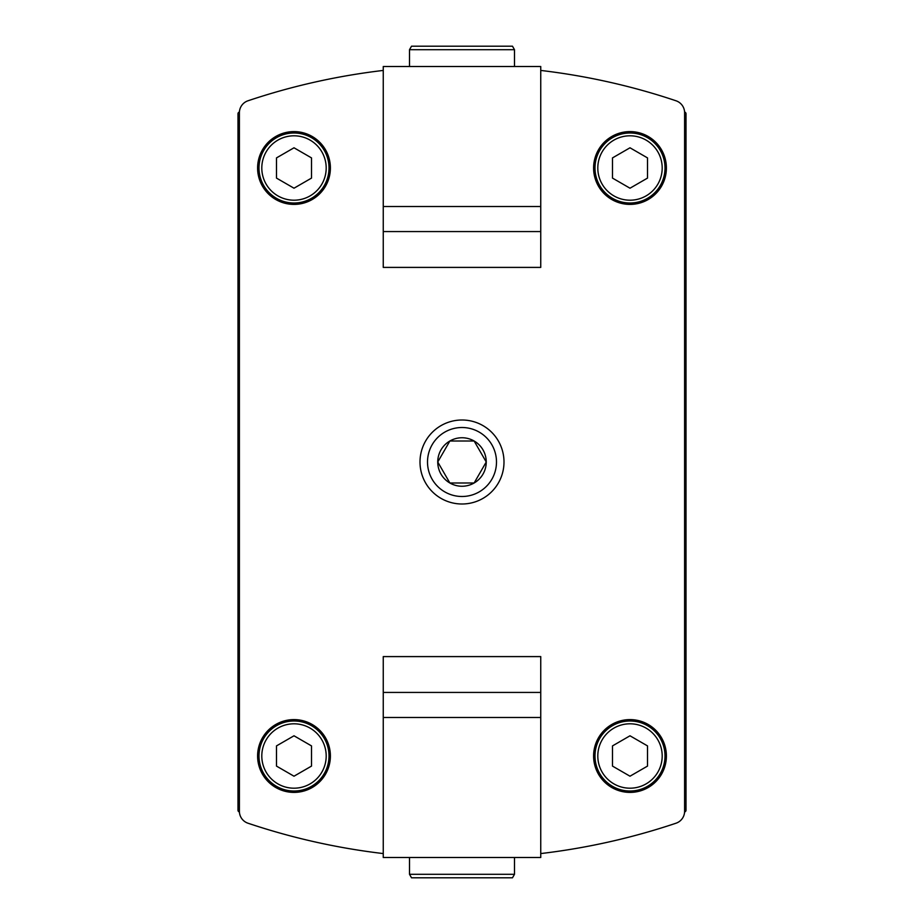 <?xml version="1.0" encoding="UTF-8"?>
<svg xmlns="http://www.w3.org/2000/svg" width="924" height="924" viewBox="0 0 924 924"><rect width="100%" height="100%" fill="white"/><g stroke="black" fill="none" stroke-linecap="round" stroke-linejoin="round"><path stroke-width="1.39" d="M684.58 811.965A1.756 1.756 0 0 0 686.001 810.256L686.001 113.744A1.756 1.756 0 0 0 684.58 112.035M383.252 70.432A672.002 672.002 0 0 0 247.99 100.785A12.601 12.601 0 0 0 239.397 112.728L239.397 811.272A12.601 12.601 0 0 0 247.99 823.215A672.002 672.002 0 0 0 383.252 853.568M239.42 112.035A1.756 1.756 0 0 0 237.999 113.744L237.999 810.256A1.756 1.756 0 0 0 239.42 811.965M540.748 853.568A672.002 672.002 0 0 0 676.01 823.215A12.601 12.601 0 0 0 684.603 811.272L684.603 112.728A12.601 12.601 0 0 0 676.01 100.785A672.002 672.002 0 0 0 540.748 70.432M383.252 717.498L383.252 656.594L383.252 692.434L540.748 692.434L540.748 656.594L540.748 857.495L383.252 857.495L383.252 717.498L540.748 717.498M512.473 877.8L411.526 877.8L409.505 874.3L514.495 874.3L512.473 877.8M409.505 857.495L409.505 874.3M540.748 206.502L540.748 267.406L540.748 231.566L383.252 231.566L383.252 267.406L383.252 66.505L540.748 66.505L540.748 206.502L383.252 206.502M411.526 46.2L512.473 46.2L514.495 49.7L409.505 49.7L411.526 46.2M514.495 66.505L514.495 49.7M239.397 112.728L239.397 811.272M383.252 656.594L540.748 656.594M684.603 811.272L684.603 112.728M540.748 267.406L383.252 267.406M294.005 131.601A36.406 36.406 0 0 1 325.525 186.198A36.406 36.406 0 0 1 262.474 186.198A36.406 36.406 0 0 1 294.005 131.601M294.005 719.6A36.406 36.406 0 0 1 325.525 774.197A36.406 36.406 0 0 1 262.474 774.197A36.406 36.406 0 0 1 294.005 719.6M629.995 719.6A36.406 36.406 0 0 1 661.526 774.197A36.406 36.406 0 0 1 598.475 774.197A36.406 36.406 0 0 1 629.995 719.6M629.995 131.601A36.406 36.406 0 0 1 661.526 186.198A36.406 36.406 0 0 1 598.475 186.198A36.406 36.406 0 0 1 629.995 131.601M462 420.004A41.996 41.996 0 0 1 498.371 482.998A41.996 41.996 0 0 1 425.629 482.998A41.996 41.996 0 0 1 462 420.004M629.995 132.998A34.997 34.997 0 0 1 660.314 185.505A34.997 34.997 0 0 1 599.688 185.505A34.997 34.997 0 0 1 629.995 132.998A34.997 34.997 0 0 1 660.314 185.505A34.997 34.997 0 0 1 599.688 185.505A34.997 34.997 0 0 1 629.995 132.998M629.995 147.794L612.496 157.9L612.496 178.101L629.995 188.207L647.505 178.101L647.505 157.9L629.995 147.794M629.995 720.997A34.997 34.997 0 0 1 660.314 773.504A34.997 34.997 0 0 1 599.688 773.504A34.997 34.997 0 0 1 629.995 720.997A34.997 34.997 0 0 1 660.314 773.504A34.997 34.997 0 0 1 599.688 773.504A34.997 34.997 0 0 1 629.995 720.997M629.995 735.793L612.496 745.899L612.496 766.1L629.995 776.206L647.505 766.1L647.505 745.899L629.995 735.793M294.005 720.997A34.997 34.997 0 0 1 324.312 773.504A34.997 34.997 0 0 1 263.687 773.504A34.997 34.997 0 0 1 294.005 720.997A34.997 34.997 0 0 1 324.312 773.504A34.997 34.997 0 0 1 263.687 773.504A34.997 34.997 0 0 1 294.005 720.997M294.005 735.793L276.495 745.899L276.495 766.1L294.005 776.206L311.503 766.1L311.503 745.899L294.005 735.793M294.005 132.998A34.997 34.997 0 0 1 324.312 185.505A34.997 34.997 0 0 1 263.687 185.505A34.997 34.997 0 0 1 294.005 132.998A34.997 34.997 0 0 1 324.312 185.505A34.997 34.997 0 0 1 263.687 185.505A34.997 34.997 0 0 1 294.005 132.998M294.005 147.794L276.495 157.9L276.495 178.101L294.005 188.207L311.503 178.101L311.503 157.9L294.005 147.794M449.873 441.002A24.243 24.243 0 0 0 449.873 482.998A24.243 24.243 0 0 0 486.243 462A24.243 24.243 0 0 0 449.873 441.002L437.757 462L449.873 482.998L474.127 482.998L486.243 462L474.127 441.002L449.873 441.002L474.127 441.002L486.243 462L474.127 482.998L449.873 482.998L437.757 462L449.873 441.002M462 427.512A34.488 34.488 0 0 0 432.132 479.244A34.488 34.488 0 0 0 491.868 479.244A34.488 34.488 0 0 0 462 427.512M629.995 135.805A32.201 32.201 0 0 1 657.888 184.095A32.201 32.201 0 0 1 602.113 184.095A32.201 32.201 0 0 1 629.995 135.805M629.995 723.804A32.201 32.201 0 0 1 657.888 772.094A32.201 32.201 0 0 1 602.113 772.094A32.201 32.201 0 0 1 629.995 723.804M294.005 723.804A32.201 32.201 0 0 1 321.887 772.094A32.201 32.201 0 0 1 266.112 772.094A32.201 32.201 0 0 1 294.005 723.804M294.005 135.805A32.201 32.201 0 0 1 321.887 184.095A32.201 32.201 0 0 1 266.112 184.095A32.201 32.201 0 0 1 294.005 135.805M514.495 857.495L514.495 874.3M409.505 66.505L409.505 49.7"/></g></svg>
